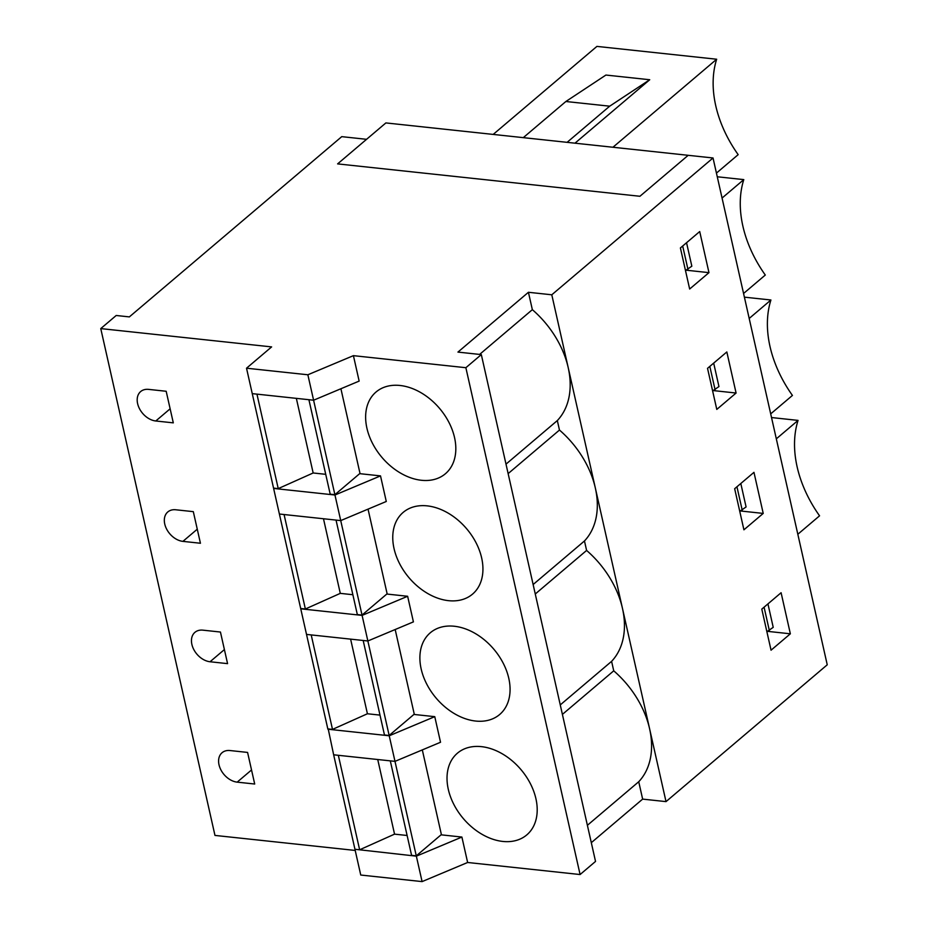 <?xml version="1.0" encoding="UTF-8"?>
<svg xmlns="http://www.w3.org/2000/svg" width="928" height="928" viewBox="0 0 928 928"><rect width="100%" height="100%" fill="white"/><g stroke="black" fill="none" stroke-linecap="round" stroke-linejoin="round"><path stroke-width="1.39" d="M395.177 629.52L414.329 714.479L434.768 716.66L389.226 735.776L394.992 761.366L333.651 754.8L354.948 849.282L359.635 849.781L338.337 755.299L333.651 754.8L328.21 728.932M434.768 716.66L440.533 742.261L394.992 761.366L390.305 760.867L411.591 855.349L416.278 855.848L441.38 834.55M407.125 835.49L394.551 834.144L359.635 849.781M394.992 761.366L416.278 855.848M377.731 759.522L394.551 834.144M368.045 509.136L387.196 594.082L407.636 596.275L362.094 615.392L300.753 608.814L306.518 634.416L327.816 728.886L332.502 729.396L311.205 634.914L306.518 634.416L367.859 640.981L363.173 640.482L384.47 734.964L389.157 735.463L414.248 714.154M379.993 715.105L367.418 713.76L332.502 729.396M407.636 596.275L413.412 621.876L367.859 640.981L389.157 735.463M350.61 639.137L367.418 713.76M340.912 388.751L360.064 473.698L380.515 475.89L334.962 495.007L273.621 488.43L279.386 514.031L300.684 608.501L305.37 609L284.072 514.53L279.386 514.031L340.727 520.596L336.04 520.098L357.338 614.568L362.024 615.078L387.127 593.769M352.86 594.72L340.286 593.363L305.37 609M380.515 475.89L386.28 501.48L340.727 520.596L362.024 615.078M323.478 518.752L340.286 593.363M355.204 850.442L214.971 835.42L100.758 328.593L271.626 346.898L246.523 368.207L273.551 488.116L278.238 488.615L256.952 394.145L252.265 393.634L313.594 400.212L308.908 399.713L330.206 494.183L334.892 494.682L359.994 473.384M325.728 474.324L313.165 472.978L278.238 488.615M246.523 368.207L307.864 374.773L353.417 355.656L359.148 381.095L313.594 400.212L334.892 494.682M296.345 398.356L313.165 472.978M353.417 355.656L465.868 367.708L580.093 874.536L595.532 861.428L481.319 354.6L457.945 352.095L528.426 292.285L551.789 294.791L713.029 157.969L688.193 155.312L639.926 196.272L688.193 155.312L385.886 122.925L337.606 163.885L366.572 139.316L341.748 136.648L129.352 316.9L116.209 315.485L100.758 328.593M173.304 422.855L166.182 391.268L148.666 389.389A17.864 12.598 -130.3 0 0 140.662 391.558A17.864 12.598 -130.3 0 0 139.467 408.656A17.864 12.598 -130.3 0 0 155.788 420.987L173.304 422.855M200.436 543.251L193.314 511.653L175.786 509.774A17.864 12.598 -130.3 0 0 167.794 511.954A17.864 12.598 -130.3 0 0 166.599 529.041A17.864 12.598 -130.3 0 0 182.909 541.372L200.436 543.251M227.569 663.636L220.446 632.038L202.919 630.158A17.864 12.598 -130.3 0 0 194.926 632.339A17.864 12.598 -130.3 0 0 193.732 649.426A17.864 12.598 -130.3 0 0 210.041 661.757L227.569 663.636M254.701 784.021L247.579 752.422L230.051 750.543A17.864 12.598 -130.3 0 0 222.059 752.724A17.864 12.598 -130.3 0 0 220.864 769.811A17.864 12.598 -130.3 0 0 237.174 782.142L254.701 784.021M716.787 409.41L707.53 368.335L726.833 351.956L736.09 393.031L716.787 409.41M771.052 650.192L761.795 609.116L781.098 592.725L790.354 633.801L771.052 650.192M551.789 294.791L666.014 801.618L827.242 664.796L713.029 157.969M743.92 529.807L734.663 488.72L753.965 472.34L763.222 513.416L743.92 529.807M689.655 289.026L680.398 247.95L699.712 231.559L708.969 272.646L689.655 289.026M465.868 367.708L481.319 354.6M389.226 735.776L327.886 729.211M436.786 478.674A53.592 37.804 49.7 0 1 377.626 451.808A53.592 37.804 49.7 0 1 376.037 392.01A53.592 37.804 49.7 0 1 400.038 385.48A53.592 37.804 49.7 0 1 448.978 422.46A53.592 37.804 49.7 0 1 445.405 473.744A53.592 37.804 49.7 0 1 436.786 478.674M736.09 393.031L713.388 390.595M533.136 584.524L584.466 540.966A83.079 58.603 -130.3 0 0 595.335 488.012A83.079 58.603 -130.3 0 0 559.468 430.058L508.138 473.616M463.919 599.059A53.592 37.804 49.7 0 1 404.759 572.205A53.592 37.804 49.7 0 1 403.17 512.395A53.592 37.804 49.7 0 1 427.17 505.864A53.592 37.804 49.7 0 1 476.099 542.857A53.592 37.804 49.7 0 1 472.526 594.129A53.592 37.804 49.7 0 1 463.919 599.059M763.222 513.416L740.509 510.98M560.268 704.909L611.598 661.351A83.079 58.603 -130.3 0 0 622.468 608.397A83.079 58.603 -130.3 0 0 586.6 550.443L535.27 594.001M491.04 719.444A53.592 37.804 49.7 0 1 431.88 692.59A53.592 37.804 49.7 0 1 430.302 632.78A53.592 37.804 49.7 0 1 454.302 626.249A53.592 37.804 49.7 0 1 503.231 663.242A53.592 37.804 49.7 0 1 499.658 714.514A53.592 37.804 49.7 0 1 491.04 719.444M790.354 633.801L767.642 631.365M587.389 825.305L638.731 781.736A83.079 58.603 -130.3 0 0 649.6 728.782A83.079 58.603 -130.3 0 0 613.733 670.828L562.403 714.398M337.606 163.885L639.926 196.272L337.606 163.885M518.172 839.828A53.592 37.804 49.7 0 1 459.012 812.974A53.592 37.804 49.7 0 1 457.434 753.176A53.592 37.804 49.7 0 1 481.435 746.646A53.592 37.804 49.7 0 1 530.364 783.626A53.592 37.804 49.7 0 1 526.791 834.898A53.592 37.804 49.7 0 1 518.172 839.828M479.614 354.415L532.347 309.662L528.426 292.285M638.731 781.736L642.64 799.112L591.31 842.682M666.014 801.618L642.64 799.112M422.31 749.905L441.45 834.864L461.9 837.056L416.359 856.161L355.331 849.317M355.018 849.596L360.748 875.034L422.089 881.6L416.359 856.161M461.9 837.056L467.631 862.483L422.089 881.6M580.093 874.536L467.631 862.483M611.598 661.351L613.733 670.828M584.466 540.966L586.6 550.443M506.004 464.139L557.334 420.57A83.079 58.603 -130.3 0 0 568.203 367.627A83.079 58.603 -130.3 0 0 532.347 309.662M557.334 420.57L559.468 430.058M362.094 615.392L367.859 640.981M334.962 495.007L340.727 520.596M307.864 374.773L313.594 400.212M708.969 272.646L686.256 270.21M686.546 242.73L691.836 266.185L685.49 270.547M687.973 269.456L682.683 246.013M716.439 173.095L738.166 154.651A108.982 76.885 49.7 0 1 716.671 59.23L612.944 147.25M574.977 143.179L649.728 79.738L605.914 75.052L565.871 101.5L523.288 137.646M493.186 134.421L596.913 46.4L716.671 59.23M713.678 363.115L718.956 386.57L712.623 390.932M715.105 389.841L709.816 366.398M743.56 293.492L765.298 275.036A108.982 76.885 49.7 0 1 743.792 179.614L722.054 198.058M717.263 176.772L743.792 179.614M740.811 483.511L746.089 506.955L739.755 511.316M742.226 510.238L736.948 486.782M770.692 413.876L792.431 395.432A108.982 76.885 49.7 0 1 770.924 299.999L749.186 318.455M744.395 297.157L770.924 299.999M567.101 142.332L609.684 106.186L565.871 101.5M649.728 79.738L609.684 106.186M767.943 603.896L773.221 627.34L766.876 631.701M769.358 630.622L764.08 607.167M797.825 534.261L819.563 515.817A108.982 76.885 49.7 0 1 798.057 420.396L776.318 438.84M771.528 417.542L798.057 420.396M170.137 408.796L155.788 420.987M197.27 529.192L182.909 541.372M224.402 649.577L210.041 661.757M251.534 769.962L237.174 782.142"/></g></svg>
